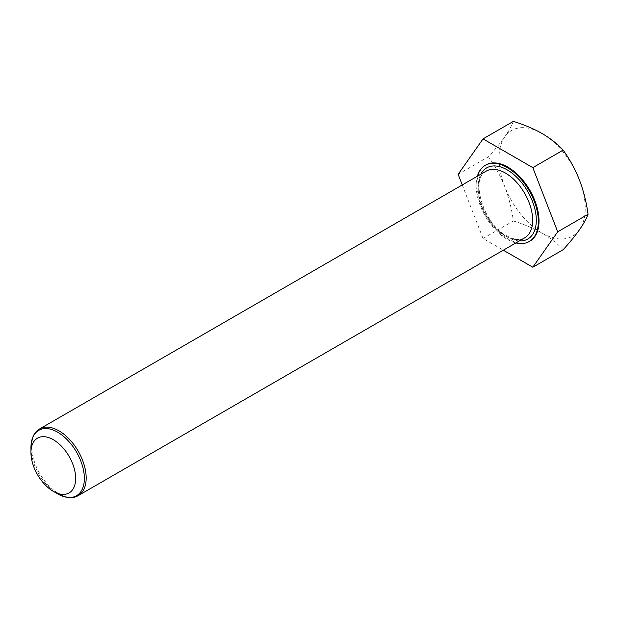 <?xml version="1.0" encoding="UTF-8"?>
<svg xmlns="http://www.w3.org/2000/svg" width="619" height="619" viewBox="0 0 619 619"><rect width="100%" height="100%" fill="white"/><g stroke="black" fill="none" stroke-linecap="round" stroke-linejoin="round"><path stroke-width="0.46" stroke-dasharray="3.1 2.32" d="M515.898 242.927A43.972 25.387 60 0 1 507.247 239.352A43.972 25.387 60 0 1 477.381 176.214M529.91 241.139A43.972 25.387 60 0 1 507.928 238.957A43.972 25.387 60 0 1 479.199 200.208A43.972 25.387 60 0 1 485.938 164.971M462.254 184.942L483.029 238.477L503.317 250.192M563.151 249.712C557.549 243.646 550.539 238.114 542.105 233.115A60.987 35.213 -120 0 0 579.454 229.781A60.987 35.213 -120 0 0 579.454 179.982A60.987 35.213 60 0 0 542.105 133.526A60.987 35.213 -120 0 0 504.764 136.861A60.987 35.213 -120 0 0 504.764 186.659A60.987 35.213 -120 0 0 542.105 233.115C533.578 228.303 523.991 224.248 513.36 220.968C511.758 209.067 508.895 197.631 504.764 186.659C500.415 175.781 494.976 165.822 488.461 156.793C494.991 149.589 500.423 142.943 504.764 136.861C508.903 130.88 511.766 125.719 513.36 121.37M483.029 238.477L513.36 220.968M458.13 174.303L488.461 156.793M519.356 240.93A41.086 23.723 60 0 1 507.247 236.992A41.086 23.723 60 0 1 480.839 174.218M486.17 171.138A38.517 22.238 -120 0 0 480.267 202.003A38.517 22.238 -120 0 0 505.429 235.947A38.517 22.238 -120 0 0 524.688 237.851C520.177 240.528 514.188 239.847 506.713 235.816C482.696 223.877 470.169 176.918 486.17 171.138M78.195 495.633A38.517 22.238 60 0 1 58.937 493.722A38.517 22.238 60 0 1 33.774 459.785A38.517 22.238 60 0 1 39.678 428.921M30.95 447.599A37.767 21.804 -120 0 0 57.652 493.854"/><path stroke-width="0.93" d="M477.381 176.214A43.972 25.387 60 0 1 485.257 165.366A43.972 25.387 60 0 1 507.247 167.54A43.972 25.387 60 0 1 535.969 206.297A43.972 25.387 60 0 1 529.23 241.534A43.972 25.387 60 0 1 515.898 242.927M485.257 165.366L485.938 164.971A43.972 25.387 60 0 1 507.928 167.153A43.972 25.387 60 0 1 536.65 205.903A43.972 25.387 60 0 1 529.91 241.139L529.23 241.534M53.304 439.714A31.615 18.253 60 0 1 75.665 478.433A31.615 18.253 60 0 1 53.304 491.339L57.652 493.854A37.767 21.804 -120 0 0 84.362 478.433A37.767 21.804 -120 0 0 57.652 432.178A37.767 21.804 -120 0 0 30.95 447.599L30.95 452.621A31.615 18.253 60 0 1 53.304 439.714M78.195 495.633L524.688 237.851A38.517 22.238 -120 0 0 530.591 206.986A38.517 22.238 -120 0 0 505.429 173.049A38.517 22.238 -120 0 0 486.17 171.138L39.678 428.921A38.517 22.238 60 0 1 58.937 430.824A38.517 22.238 60 0 1 84.099 464.768A38.517 22.238 60 0 1 78.195 495.633C72.825 498.868 65.978 498.272 57.652 493.854L53.304 491.339A31.615 18.253 60 0 1 30.95 452.621M503.317 250.192L532.82 267.222L557.719 231.808L532.82 167.633L483.029 138.888L458.13 174.303L462.254 184.942M483.029 138.888L513.36 121.37C523.991 124.659 533.578 128.713 542.105 133.526C550.539 138.524 557.549 144.057 563.151 150.123C569.681 159.176 575.121 169.126 579.454 179.982C583.593 190.985 586.456 202.421 588.05 214.29C586.456 218.654 583.585 223.815 579.454 229.781C575.105 235.878 569.673 242.524 563.151 249.712L532.82 267.222M532.82 167.633L563.151 150.123M557.719 231.808L588.05 214.29M480.839 174.218A41.086 23.723 60 0 1 507.247 169.9A41.086 23.723 60 0 1 535.628 212.681A41.086 23.723 60 0 1 519.356 240.93M39.678 428.921C34.192 431.954 31.283 438.182 30.95 447.599"/></g></svg>
